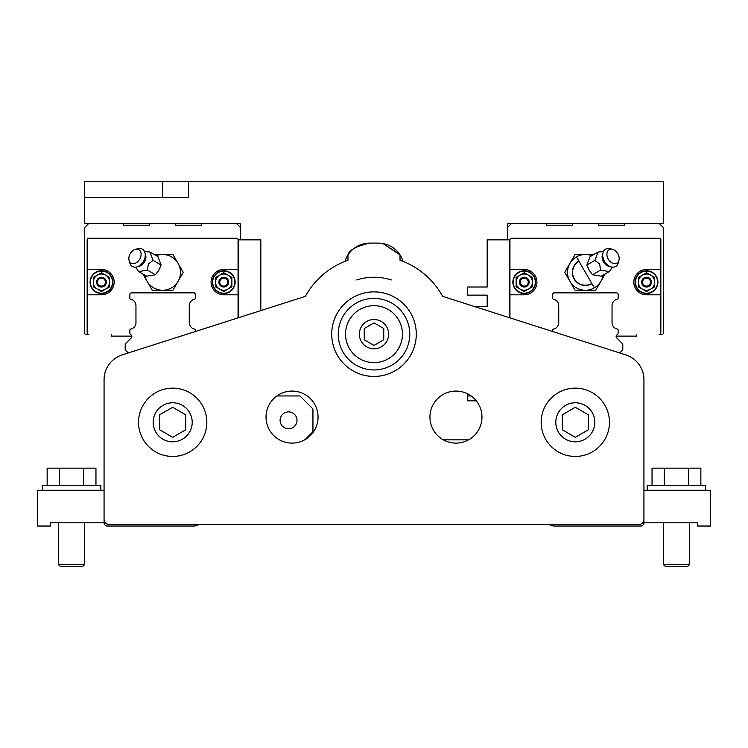 <?xml version="1.0" encoding="UTF-8"?>
<svg xmlns="http://www.w3.org/2000/svg" width="748" height="748" viewBox="0 0 748 748"><rect width="100%" height="100%" fill="white"/><g stroke="black" fill="none" stroke-linecap="round" stroke-linejoin="round"><path stroke-width="1.12" d="M399.572 254.245L382.892 243.521L400.021 254.9L400.021 260.229A78.381 78.381 0 0 1 442.657 296.358L625.833 354.907A26.021 26.021 0 0 1 643.935 379.694L643.935 519.533A4.881 4.881 0 0 1 639.054 524.413L108.946 524.413A4.881 4.881 0 0 1 104.066 519.533L104.066 522.787A3.254 3.254 0 0 0 107.319 526.04L193.414 526.04A9.752 9.752 0 0 0 196.743 525.451L199.594 524.413M185.7 429.801L185.7 414.785L172.695 407.277L159.679 414.785L159.679 429.801L172.695 437.318L185.7 429.801M625.833 354.907L619.737 352.963L622.794 349.905L622.794 344.66A1.627 1.627 0 0 0 622.317 343.51L616.698 337.89A1.954 1.954 0 0 1 616.698 335.132L617.652 334.178A1.627 1.627 0 0 0 618.129 333.028L618.129 330.055A0.972 0.972 0 0 0 617.343 329.101A6.648 6.648 0 0 1 612.042 323.211L612.042 305.698A6.648 6.648 0 0 1 617.352 299.191A0.972 0.972 0 0 0 618.129 298.237L618.129 293.964L617.016 292.861L553.763 292.861L552.65 293.964L552.65 298.237A0.972 0.972 0 0 0 553.436 299.191A6.648 6.648 0 0 1 558.737 305.698L558.737 323.211A6.648 6.648 0 0 1 553.436 329.101A0.972 0.972 0 0 0 552.65 330.055L552.65 331.514L552.65 330.055M507.34 239.846L509.295 239.846L509.295 317.657L474.447 306.521L487.172 306.521L487.172 295.133L467.659 295.133L467.659 287.008L487.172 287.008L487.172 239.846L507.34 239.846L507.34 223.587L663.448 223.587L663.448 181.306L188.627 181.306L188.627 197.566L84.552 197.566L84.552 223.587L240.66 223.587L240.66 239.846L238.706 239.846L238.706 317.657L260.828 310.588L260.828 239.846L240.66 239.846M131.302 335.132L130.348 334.178L131.302 335.132A1.954 1.954 0 0 1 131.302 337.89L125.683 343.51A1.627 1.627 0 0 0 125.206 344.66L125.206 349.905L128.263 352.963L122.167 354.907L305.343 296.358A78.381 78.381 0 0 1 347.979 260.229L347.979 254.9C348.792 250.271 356.057 246.335 369.774 243.1C356.057 246.335 348.792 250.271 347.979 254.9M548.406 524.413L551.257 525.451A9.752 9.752 0 0 0 554.586 526.04L640.681 526.04A3.254 3.254 0 0 0 643.935 522.787L643.935 519.533M104.066 519.533L104.066 379.694A26.021 26.021 0 0 1 122.167 354.907M409.773 334.16A35.773 35.773 0 0 0 356.113 303.183A35.773 35.773 0 0 0 356.113 365.146A35.773 35.773 0 0 0 409.773 334.16M402.452 334.16A28.452 28.452 0 0 0 359.769 309.513A28.452 28.452 0 0 0 359.769 358.806A28.452 28.452 0 0 0 402.452 334.16M356.674 279.948A56.913 56.913 0 0 1 391.326 279.948M541.159 422.293A34.146 34.146 0 0 1 575.305 388.147A34.146 34.146 0 0 1 609.461 422.293A34.146 34.146 0 0 1 575.305 456.439A34.146 34.146 0 0 1 541.159 422.293M416.281 334.16A42.281 42.281 0 0 1 352.86 370.774A42.281 42.281 0 0 1 352.86 297.545A42.281 42.281 0 0 1 416.281 334.16M266.026 417.094A26.021 26.021 0 0 0 305.053 439.628A26.021 26.021 0 0 0 305.053 394.561A26.021 26.021 0 0 0 266.026 417.094M481.974 417.094A26.021 26.021 0 0 1 442.947 439.628A26.021 26.021 0 0 1 442.947 394.561A26.021 26.021 0 0 1 481.974 417.094M138.539 422.293A34.146 34.146 0 0 1 172.695 388.147A34.146 34.146 0 0 1 206.841 422.293A34.146 34.146 0 0 1 172.695 456.439A34.146 34.146 0 0 1 138.539 422.293M130.348 334.178A1.627 1.627 0 0 1 129.872 333.028L129.872 330.055A0.972 0.972 0 0 1 130.657 329.101A6.648 6.648 0 0 0 135.958 323.211L135.958 305.698A6.648 6.648 0 0 0 130.648 299.191A0.972 0.972 0 0 1 129.872 298.237L129.872 293.964L130.984 292.861L194.237 292.861L195.35 293.964L195.35 298.237A0.972 0.972 0 0 1 194.564 299.191A6.648 6.648 0 0 0 189.263 305.698L189.263 323.211A6.648 6.648 0 0 0 194.564 329.101A0.972 0.972 0 0 1 195.35 330.055L195.35 331.514L195.35 330.055M192.208 422.293A19.513 19.513 0 0 0 162.933 405.397A19.513 19.513 0 0 0 162.933 439.198A19.513 19.513 0 0 0 192.208 422.293M575.305 437.318L588.321 429.801L588.321 414.785L575.305 407.277L562.3 414.785L562.3 429.801L575.305 437.318M594.819 422.293A19.513 19.513 0 0 0 565.553 405.397A19.513 19.513 0 0 0 565.553 439.198A19.513 19.513 0 0 0 594.819 422.293M388.633 334.16A14.633 14.633 0 0 0 366.679 321.49A14.633 14.633 0 0 0 366.679 346.838A14.633 14.633 0 0 0 388.633 334.16M383.752 339.798L383.752 328.531L374 322.893L364.248 328.531L364.248 339.798L374 345.426L383.752 339.798M468.547 439.852L443.358 439.852M344.931 261.37A26.021 26.021 0 0 1 369.774 243.1L378.226 243.1A26.021 26.021 0 0 1 403.069 261.37M467.659 393.859L467.659 400.834L476.261 400.834M188.627 181.306L84.552 181.306L84.552 197.566M236.592 223.587L240.66 227.654M175.621 223.587L175.621 225.213L201.633 225.213L201.633 223.587M123.579 223.587L123.579 225.213L149.6 225.213L149.6 223.587M87.161 294.806L87.161 269.439L101.466 269.439A12.688 12.688 0 0 1 114.154 282.127A12.688 12.688 0 0 1 101.466 294.806L87.161 294.806L87.161 332.86A1.627 1.627 0 0 0 88.788 334.487L86.179 334.487A1.627 1.627 0 0 1 84.552 332.86L84.552 227.654L88.619 223.587M123.579 225.213L149.6 225.213M88.788 334.487L86.179 334.487M175.621 225.213L201.633 225.213M238.706 239.846L238.706 317.657M660.839 294.806L660.839 269.439L646.534 269.439A12.688 12.688 0 0 0 633.846 282.127A12.688 12.688 0 0 0 646.534 294.806L660.839 294.806L660.839 332.86A1.627 1.627 0 0 1 659.212 334.487L661.821 334.487A1.627 1.627 0 0 0 663.448 332.86L663.448 227.654L659.381 223.587M624.421 223.587L624.421 225.213L598.4 225.213L598.4 223.587M572.379 223.587L572.379 225.213L546.367 225.213L546.367 223.587M659.212 334.487L661.821 334.487M624.421 225.213L598.4 225.213M572.379 225.213L546.367 225.213M511.408 223.587L507.34 227.654M509.295 239.846L509.295 317.657M660.839 269.439L660.839 239.846A1.627 1.627 0 0 0 659.212 238.219L511.567 238.219A1.627 1.627 0 0 0 509.94 239.846L509.94 317.863M657.913 282.127A11.379 11.379 0 0 1 646.534 293.506A11.379 11.379 0 0 1 635.145 282.127A11.379 11.379 0 0 1 646.534 270.748A11.379 11.379 0 0 1 657.913 282.127M657.586 282.127A11.061 11.061 0 0 1 646.534 293.188A11.061 11.061 0 0 1 638.399 274.628A11.061 11.061 0 0 1 657.586 282.127M509.94 294.806L524.255 294.806A12.688 12.688 0 0 0 536.933 282.127A12.688 12.688 0 0 0 524.255 269.439L509.94 269.439M512.866 282.127A11.379 11.379 0 0 1 524.255 270.748A11.379 11.379 0 0 1 535.633 282.127A11.379 11.379 0 0 1 524.255 293.506A11.379 11.379 0 0 1 512.866 282.127M513.193 282.127A11.061 11.061 0 0 1 528.275 271.823A11.061 11.061 0 0 1 524.255 293.188A11.061 11.061 0 0 1 513.193 282.127M532.37 286.83L524.264 291.505L520.187 289.167A8.134 8.134 0 0 0 532.38 282.127A8.134 8.134 0 0 0 528.312 275.086L532.37 277.424A9.378 9.378 0 0 1 532.38 277.443L532.38 286.811A9.378 9.378 0 0 1 532.37 286.83M524.264 272.74L528.312 275.086A8.134 8.134 0 0 0 520.187 275.086L524.245 272.74A9.378 9.378 0 0 1 524.264 272.74M516.129 286.83A9.378 9.378 0 0 1 516.12 286.811L516.12 282.127A8.134 8.134 0 0 0 520.187 289.167L516.129 286.83M516.12 277.443A9.378 9.378 0 0 1 516.129 277.424L520.187 275.086A8.134 8.134 0 0 0 516.12 282.127L516.12 277.443M558.737 305.698L558.737 323.211M552.65 293.964L552.65 298.237M612.042 305.698A6.648 6.648 0 0 1 617.352 299.191M618.129 333.028L618.129 330.055M616.698 335.132L617.652 334.178M616.165 336.114L636.613 336.114L636.613 334.487M593.837 254.479L575.062 254.479L564.74 272.366L569.901 281.313A17.887 17.887 0 0 0 594.333 287.858L576.446 256.882A17.887 17.887 0 0 0 569.901 281.313L575.062 290.252L595.717 290.252L605.104 273.992M609.321 271.561L601.317 276.18L592.528 274.759L589.172 270.187L586.89 264.998L590.05 256.667L598.054 252.048L594.903 260.379L599.681 264.119L600.532 270.131L609.321 271.561L612.462 267.148M592.528 274.759L600.532 270.131M618.942 260.323L618.269 262.838A10.014 7.087 -120 0 1 611.181 266.924L608.666 266.251A7.761 5.488 -120 0 1 603.486 261.922A7.761 5.488 -120 0 1 602.327 255.274L603 252.759A10.014 7.087 -120 0 1 610.088 248.673L612.603 249.346A7.761 5.488 -120 0 1 617.783 253.675A7.761 5.488 -120 0 1 618.942 260.323A7.761 5.488 -120 0 1 614.286 263.651A7.761 5.488 -120 0 1 608.274 259.163A7.761 5.488 -120 0 1 607.395 251.711A7.761 5.488 -120 0 1 612.603 249.346M611.181 266.924A10.014 7.087 -120 0 1 604.496 261.333A10.014 7.087 -120 0 1 603 252.759M586.89 264.998L594.903 260.379M603.449 251.534L598.054 252.048M578.971 261.258A12.838 12.838 0 0 0 574.277 278.789A12.838 12.838 0 0 0 591.808 283.483M519.374 282.127A4.881 4.881 0 0 0 524.255 287.008A4.881 4.881 0 0 0 529.126 282.127A4.881 4.881 0 0 0 524.255 277.246A4.881 4.881 0 0 0 519.374 282.127M528.238 282.127A3.983 3.983 0 0 1 524.255 286.11A3.983 3.983 0 0 1 520.262 282.127A3.983 3.983 0 0 1 524.255 278.144A3.983 3.983 0 0 1 528.238 282.127M638.409 286.83A9.378 9.378 0 0 1 638.399 286.811L638.399 277.443A9.378 9.378 0 0 1 638.409 277.424L646.524 272.74A9.378 9.378 0 0 1 646.543 272.74L654.65 277.424A9.378 9.378 0 0 1 654.659 277.443L654.659 282.127A8.134 8.134 0 0 0 642.467 275.086A8.134 8.134 0 0 0 642.467 289.167L638.409 286.83M646.524 291.505L642.467 289.167A8.134 8.134 0 0 0 650.601 289.167L646.543 291.505A9.378 9.378 0 0 1 646.524 291.505M654.659 286.811A9.378 9.378 0 0 1 654.65 286.83L650.601 289.167A8.134 8.134 0 0 0 654.659 282.127L654.659 286.811M641.653 282.127A4.881 4.881 0 0 0 646.534 287.008A4.881 4.881 0 0 0 651.415 282.127A4.881 4.881 0 0 0 646.534 277.246A4.881 4.881 0 0 0 641.653 282.127M650.517 282.127A3.983 3.983 0 0 1 646.534 286.11A3.983 3.983 0 0 1 642.551 282.127A3.983 3.983 0 0 1 646.534 278.144A3.983 3.983 0 0 1 650.517 282.127M87.161 269.439L87.161 239.846A1.627 1.627 0 0 1 88.788 238.219L236.433 238.219A1.627 1.627 0 0 1 238.06 239.846L238.06 317.863M238.06 294.806L223.746 294.806A12.688 12.688 0 0 1 211.067 282.127A12.688 12.688 0 0 1 223.746 269.439L238.06 269.439M131.835 336.114L111.387 336.114L111.387 334.487M129.872 333.028L129.872 330.055M135.958 305.698A6.648 6.648 0 0 0 130.648 299.191M195.35 293.964L195.35 298.237M189.263 305.698L189.263 323.211A6.648 6.648 0 0 0 194.564 329.101M154.163 254.479L172.938 254.479L183.26 272.366L178.099 281.313L172.938 290.252L152.283 290.252L142.896 273.992M138.679 271.561L146.683 276.18L155.472 274.759L158.828 270.187L161.11 264.998L157.95 256.667L149.946 252.048L153.097 260.379L148.319 264.119L147.468 270.131L138.679 271.561L135.538 267.148M155.472 274.759L147.468 270.131M129.058 260.323L129.731 262.838A10.014 7.087 -60 0 0 136.819 266.924L139.334 266.251A7.761 5.488 -60 0 0 144.514 261.922A7.761 5.488 -60 0 0 145.673 255.274L145 252.759A10.014 7.087 -60 0 0 137.912 248.673L135.397 249.346A7.761 5.488 -60 0 0 130.217 253.675A7.761 5.488 -60 0 0 129.058 260.323A7.761 5.488 -60 0 0 133.714 263.651A7.761 5.488 -60 0 0 139.726 259.163A7.761 5.488 -60 0 0 140.605 251.711A7.761 5.488 -60 0 0 135.397 249.346M136.819 266.924A10.014 7.087 -60 0 0 143.504 261.333A10.014 7.087 -60 0 0 145 252.759M161.11 264.998L153.097 260.379M144.551 251.534L149.946 252.048M90.087 282.127A11.379 11.379 0 0 0 101.466 293.506A11.379 11.379 0 0 0 112.855 282.127A11.379 11.379 0 0 0 101.466 270.748A11.379 11.379 0 0 0 90.087 282.127M90.415 282.127A11.061 11.061 0 0 0 101.466 293.188A11.061 11.061 0 0 0 109.601 274.628A11.061 11.061 0 0 0 90.415 282.127M235.134 282.127A11.379 11.379 0 0 0 223.746 270.748A11.379 11.379 0 0 0 212.367 282.127A11.379 11.379 0 0 0 223.746 293.506A11.379 11.379 0 0 0 235.134 282.127M231.88 274.628A11.061 11.061 0 0 0 212.694 282.127A11.061 11.061 0 0 0 223.746 293.188A11.061 11.061 0 0 0 231.88 274.628M219.688 289.167L223.736 291.505A9.378 9.378 0 0 0 223.755 291.505L227.813 289.167A8.134 8.134 0 0 1 215.62 282.127A8.134 8.134 0 0 1 219.688 275.086L215.63 277.424A9.378 9.378 0 0 0 215.62 277.443L215.62 286.811L219.688 289.167M223.736 272.74L219.688 275.086A8.134 8.134 0 0 1 227.813 275.086L223.755 272.74A9.378 9.378 0 0 0 223.736 272.74M231.871 286.83A9.378 9.378 0 0 0 231.88 286.811L231.88 282.127A8.134 8.134 0 0 1 227.813 289.167L231.871 286.83M231.88 277.443A9.378 9.378 0 0 0 231.871 277.424L227.813 275.086A8.134 8.134 0 0 1 231.88 282.127L231.88 277.443M228.626 282.127A4.881 4.881 0 0 1 223.746 287.008A4.881 4.881 0 0 1 218.874 282.127A4.881 4.881 0 0 1 223.746 277.246A4.881 4.881 0 0 1 228.626 282.127M219.762 282.127A3.983 3.983 0 0 0 223.746 286.11A3.983 3.983 0 0 0 227.738 282.127A3.983 3.983 0 0 0 223.746 278.144A3.983 3.983 0 0 0 219.762 282.127M109.591 286.83A9.378 9.378 0 0 0 109.601 286.811L109.601 277.443A9.378 9.378 0 0 0 109.591 277.424L101.476 272.74A9.378 9.378 0 0 0 101.457 272.74L93.35 277.424A9.378 9.378 0 0 0 93.341 277.443L93.341 282.127A8.134 8.134 0 0 1 105.533 275.086A8.134 8.134 0 0 1 105.533 289.167L109.591 286.83M101.476 291.505L105.533 289.167A8.134 8.134 0 0 1 97.399 289.167L101.457 291.505A9.378 9.378 0 0 0 101.476 291.505M93.341 286.811A9.378 9.378 0 0 0 93.35 286.83L97.399 289.167A8.134 8.134 0 0 1 93.341 282.127L93.341 286.811M106.347 282.127A4.881 4.881 0 0 1 101.466 287.008A4.881 4.881 0 0 1 96.585 282.127A4.881 4.881 0 0 1 101.466 277.246A4.881 4.881 0 0 1 106.347 282.127M97.483 282.127A3.983 3.983 0 0 0 101.466 286.11A3.983 3.983 0 0 0 105.449 282.127A3.983 3.983 0 0 0 101.466 278.144A3.983 3.983 0 0 0 97.483 282.127M276.882 395.954L299.929 395.954L312.945 408.96L312.945 431.727L305.025 439.637M280.098 420.348A8.452 8.452 0 0 1 292.777 413.018A8.452 8.452 0 0 1 292.777 427.669A8.452 8.452 0 0 1 280.098 420.348M471.118 395.954L467.659 395.954M705.719 490.267L705.719 485.387L647.179 485.387L647.179 490.267M652.041 485.387L652.041 468.155L700.857 468.155L700.857 485.387M663.448 564.656L689.46 564.656L687.431 566.694L665.477 566.694L663.448 564.656L663.448 522.787M643.935 490.267L710.6 490.267L710.6 526.04L697.594 526.04L697.594 522.787L643.935 522.787L643.935 513.035M688.656 468.155L688.656 485.387M664.252 468.155L664.252 485.387M42.281 490.267L42.281 485.387L100.821 485.387L100.821 490.267M95.959 485.387L95.959 468.155L47.143 468.155L47.143 485.387M84.552 564.656L58.54 564.656L60.569 566.694L82.523 566.694L84.552 564.656L84.552 522.787M104.066 490.267L37.4 490.267L37.4 526.04L50.406 526.04L50.406 522.787L104.066 522.787L104.066 513.035M83.748 468.155L83.748 485.387M59.344 468.155L59.344 485.387M578.859 261.052A13.071 13.071 0 0 0 574.071 278.901A13.071 13.071 0 0 0 591.93 283.688M162.606 181.306L162.606 197.566M594.333 287.858A17.887 17.887 0 0 0 603.056 275.18A17.887 17.887 0 0 1 594.333 287.858M591.79 255.666A17.887 17.887 0 0 0 576.446 256.882A17.887 17.887 0 0 1 591.79 255.666M144.944 275.18A17.887 17.887 0 0 0 178.099 281.313A17.887 17.887 0 0 0 156.21 255.666M689.46 564.656L689.46 522.787M58.54 564.656L58.54 522.787"/></g></svg>
